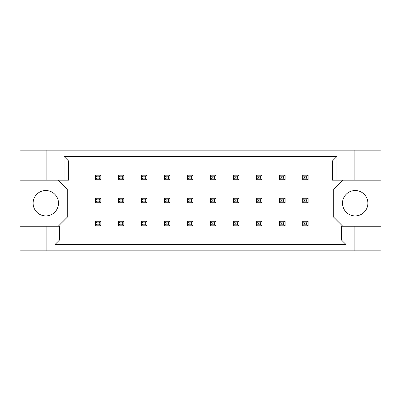 <?xml version="1.0" encoding="UTF-8"?>
<svg xmlns="http://www.w3.org/2000/svg" width="401" height="401" viewBox="0 0 401 401"><rect width="100%" height="100%" fill="white"/><g stroke="black" fill="none" stroke-linecap="round" stroke-linejoin="round"><path stroke-width="0.6" d="M58.496 203.222A12.697 12.697 0 0 1 45.804 215.913A12.697 12.697 0 0 1 33.108 203.222A12.697 12.697 0 0 1 45.804 190.525A12.697 12.697 0 0 1 58.496 203.222M367.892 203.222A12.697 12.697 0 0 1 355.196 215.913A12.697 12.697 0 0 1 342.504 203.222A12.697 12.697 0 0 1 355.196 190.525A12.697 12.697 0 0 1 367.892 203.222M20.05 180.189L46.892 180.189L46.892 150.174L20.05 150.174L20.05 226.254L59.584 226.254L59.584 239.943L341.416 239.943L341.416 226.254L346.023 226.254L346.023 244.55L54.977 244.55L54.977 226.254M58.225 226.254L67.293 217.187L67.293 189.257L58.225 180.189M342.775 180.189L333.707 189.257L333.707 217.187L342.775 226.254M20.05 226.254L20.05 250.825L380.95 250.825L380.95 150.174L354.108 150.174L354.108 180.189L332.349 180.189L332.349 161.057L68.651 161.057L68.651 180.189L64.045 180.189L64.045 156.45L336.955 156.45L336.955 180.189M354.108 250.825L354.108 226.254L380.95 226.254M46.892 150.174L354.108 150.174M46.892 180.189L64.045 180.189M46.892 250.825L46.892 226.254M354.108 226.254L346.023 226.254M380.95 180.189L354.108 180.189M346.023 244.55L341.416 239.943M54.977 244.55L59.584 239.943M64.045 156.45L68.651 161.057M336.955 156.45L332.349 161.057M97.037 176.831L97.037 178.104L99.212 178.104L99.212 176.831L97.037 176.831L95.403 175.202L100.846 175.202L100.846 179.733L95.403 179.733L95.403 175.202M100.846 175.202L99.212 176.831M97.037 178.104L95.403 179.733M100.846 179.733L99.212 178.104M97.037 199.863L97.037 201.137L99.212 201.137L99.212 199.863L97.037 199.863L95.403 198.234L100.846 198.234L100.846 202.766L95.403 202.766L95.403 198.234M100.846 198.234L99.212 199.863M97.037 201.137L95.403 202.766M100.846 202.766L99.212 201.137M97.037 222.896L97.037 224.169L99.212 224.169L99.212 222.896L97.037 222.896L95.403 221.267L100.846 221.267L100.846 225.798L95.403 225.798L95.403 221.267M100.846 221.267L99.212 222.896M97.037 224.169L95.403 225.798M100.846 225.798L99.212 224.169M120.069 176.831L120.069 178.104L122.245 178.104L122.245 176.831L120.069 176.831L118.435 175.202L123.879 175.202L123.879 179.733L118.435 179.733L118.435 175.202M123.879 175.202L122.245 176.831M120.069 178.104L118.435 179.733M123.879 179.733L122.245 178.104M120.069 199.863L120.069 201.137L122.245 201.137L122.245 199.863L120.069 199.863L118.435 198.234L123.879 198.234L123.879 202.766L118.435 202.766L118.435 198.234M123.879 198.234L122.245 199.863M120.069 201.137L118.435 202.766M123.879 202.766L122.245 201.137M120.069 222.896L120.069 224.169L122.245 224.169L122.245 222.896L120.069 222.896L118.435 221.267L123.879 221.267L123.879 225.798L118.435 225.798L118.435 221.267M123.879 221.267L122.245 222.896M120.069 224.169L118.435 225.798M123.879 225.798L122.245 224.169M143.102 176.831L143.102 178.104L145.277 178.104L145.277 176.831L143.102 176.831L141.468 175.202L146.911 175.202L146.911 179.733L141.468 179.733L141.468 175.202M146.911 175.202L145.277 176.831M143.102 178.104L141.468 179.733M146.911 179.733L145.277 178.104M189.167 176.831L189.167 178.104L191.342 178.104L191.342 176.831L189.167 176.831L187.533 175.202L192.971 175.202L192.971 179.733L187.533 179.733L187.533 175.202M192.971 175.202L191.342 176.831M189.167 178.104L187.533 179.733M192.971 179.733L191.342 178.104M235.232 176.831L235.232 178.104L237.407 178.104L237.407 176.831L235.232 176.831L233.598 175.202L239.036 175.202L239.036 179.733L233.598 179.733L233.598 175.202M239.036 175.202L237.407 176.831M235.232 178.104L233.598 179.733M239.036 179.733L237.407 178.104M281.296 176.831L281.296 178.104L283.472 178.104L283.472 176.831L281.296 176.831L279.662 175.202L285.101 175.202L285.101 179.733L279.662 179.733L279.662 175.202M285.101 175.202L283.472 176.831M281.296 178.104L279.662 179.733M285.101 179.733L283.472 178.104M143.102 199.863L143.102 201.137L145.277 201.137L145.277 199.863L143.102 199.863L141.468 198.234L146.911 198.234L146.911 202.766L141.468 202.766L141.468 198.234M146.911 198.234L145.277 199.863M143.102 201.137L141.468 202.766M146.911 202.766L145.277 201.137M189.167 199.863L189.167 201.137L191.342 201.137L191.342 199.863L189.167 199.863L187.533 198.234L192.971 198.234L192.971 202.766L187.533 202.766L187.533 198.234M192.971 198.234L191.342 199.863M189.167 201.137L187.533 202.766M192.971 202.766L191.342 201.137M235.232 199.863L235.232 201.137L237.407 201.137L237.407 199.863L235.232 199.863L233.598 198.234L239.036 198.234L239.036 202.766L233.598 202.766L233.598 198.234M239.036 198.234L237.407 199.863M235.232 201.137L233.598 202.766M239.036 202.766L237.407 201.137M281.296 199.863L281.296 201.137L283.472 201.137L283.472 199.863L281.296 199.863L279.662 198.234L285.101 198.234L285.101 202.766L279.662 202.766L279.662 198.234M285.101 198.234L283.472 199.863M281.296 201.137L279.662 202.766M285.101 202.766L283.472 201.137M143.102 222.896L143.102 224.169L145.277 224.169L145.277 222.896L143.102 222.896L141.468 221.267L146.911 221.267L146.911 225.798L141.468 225.798L141.468 221.267M146.911 221.267L145.277 222.896M143.102 224.169L141.468 225.798M146.911 225.798L145.277 224.169M189.167 222.896L189.167 224.169L191.342 224.169L191.342 222.896L189.167 222.896L187.533 221.267L192.971 221.267L192.971 225.798L187.533 225.798L187.533 221.267M192.971 221.267L191.342 222.896M189.167 224.169L187.533 225.798M192.971 225.798L191.342 224.169M235.232 222.896L235.232 224.169L237.407 224.169L237.407 222.896L235.232 222.896L233.598 221.267L239.036 221.267L239.036 225.798L233.598 225.798L233.598 221.267M239.036 221.267L237.407 222.896M235.232 224.169L233.598 225.798M239.036 225.798L237.407 224.169M281.296 222.896L281.296 224.169L283.472 224.169L283.472 222.896L281.296 222.896L279.662 221.267L285.101 221.267L285.101 225.798L279.662 225.798L279.662 221.267M285.101 221.267L283.472 222.896M281.296 224.169L279.662 225.798M285.101 225.798L283.472 224.169M166.134 176.831L166.134 178.104L168.31 178.104L168.31 176.831L166.134 176.831L164.5 175.202L169.944 175.202L169.944 179.733L164.5 179.733L164.5 175.202M169.944 175.202L168.31 176.831M166.134 178.104L164.5 179.733M169.944 179.733L168.31 178.104M212.199 176.831L212.199 178.104L214.375 178.104L214.375 176.831L212.199 176.831L210.565 175.202L216.004 175.202L216.004 179.733L210.565 179.733L210.565 175.202M216.004 175.202L214.375 176.831M212.199 178.104L210.565 179.733M216.004 179.733L214.375 178.104M258.264 176.831L258.264 178.104L260.439 178.104L260.439 176.831L258.264 176.831L256.63 175.202L262.069 175.202L262.069 179.733L256.63 179.733L256.63 175.202M262.069 175.202L260.439 176.831M258.264 178.104L256.63 179.733M262.069 179.733L260.439 178.104M304.329 176.831L304.329 178.104L306.504 178.104L306.504 176.831L304.329 176.831L302.695 175.202L308.133 175.202L308.133 179.733L302.695 179.733L302.695 175.202M308.133 175.202L306.504 176.831M304.329 178.104L302.695 179.733M308.133 179.733L306.504 178.104M166.134 199.863L166.134 201.137L168.31 201.137L168.31 199.863L166.134 199.863L164.5 198.234L169.944 198.234L169.944 202.766L164.5 202.766L164.5 198.234M169.944 198.234L168.31 199.863M166.134 201.137L164.5 202.766M169.944 202.766L168.31 201.137M212.199 199.863L212.199 201.137L214.375 201.137L214.375 199.863L212.199 199.863L210.565 198.234L216.004 198.234L216.004 202.766L210.565 202.766L210.565 198.234M216.004 198.234L214.375 199.863M212.199 201.137L210.565 202.766M216.004 202.766L214.375 201.137M258.264 199.863L258.264 201.137L260.439 201.137L260.439 199.863L258.264 199.863L256.63 198.234L262.069 198.234L262.069 202.766L256.63 202.766L256.63 198.234M262.069 198.234L260.439 199.863M258.264 201.137L256.63 202.766M262.069 202.766L260.439 201.137M304.329 199.863L304.329 201.137L306.504 201.137L306.504 199.863L304.329 199.863L302.695 198.234L308.133 198.234L308.133 202.766L302.695 202.766L302.695 198.234M308.133 198.234L306.504 199.863M304.329 201.137L302.695 202.766M308.133 202.766L306.504 201.137M166.134 222.896L166.134 224.169L168.31 224.169L168.31 222.896L166.134 222.896L164.5 221.267L169.944 221.267L169.944 225.798L164.5 225.798L164.5 221.267M169.944 221.267L168.31 222.896M166.134 224.169L164.5 225.798M169.944 225.798L168.31 224.169M212.199 222.896L212.199 224.169L214.375 224.169L214.375 222.896L212.199 222.896L210.565 221.267L216.004 221.267L216.004 225.798L210.565 225.798L210.565 221.267M216.004 221.267L214.375 222.896M212.199 224.169L210.565 225.798M216.004 225.798L214.375 224.169M258.264 222.896L258.264 224.169L260.439 224.169L260.439 222.896L258.264 222.896L256.63 221.267L262.069 221.267L262.069 225.798L256.63 225.798L256.63 221.267M262.069 221.267L260.439 222.896M258.264 224.169L256.63 225.798M262.069 225.798L260.439 224.169M304.329 222.896L304.329 224.169L306.504 224.169L306.504 222.896L304.329 222.896L302.695 221.267L308.133 221.267L308.133 225.798L302.695 225.798L302.695 221.267M308.133 221.267L306.504 222.896M304.329 224.169L302.695 225.798M308.133 225.798L306.504 224.169"/></g></svg>
